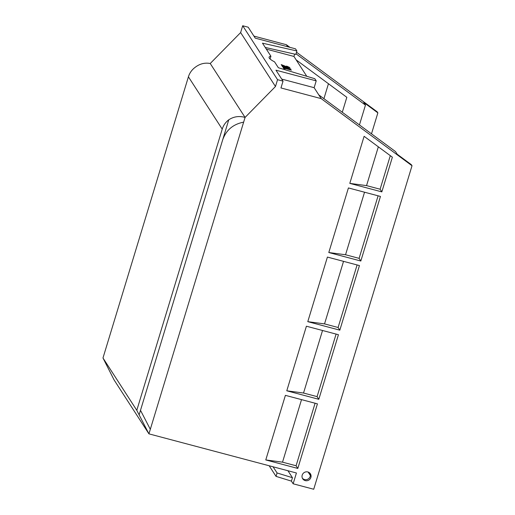 <?xml version="1.0" encoding="UTF-8"?>
<svg xmlns="http://www.w3.org/2000/svg" width="515" height="515" viewBox="0 0 515 515"><rect width="100%" height="100%" fill="white"/><g stroke="black" fill="none" stroke-linecap="round" stroke-linejoin="round"><path stroke-width="0.77" d="M289.81 67.645L282.96 65.592L283.366 66.216L282.033 65.862L281.229 64.62L287.512 67.021L288.419 67.059L286.598 66.081L289.894 67.574M288.31 67.497L288.419 67.059M290.737 69.081L285.233 67.941L282.381 66.667C282.117 66.274 282.799 66.274 284.415 66.673L290.827 69.01M266.332 49.125L293.949 56.45L306.779 76.297M284.847 68.379L285.188 68.907L283.752 68.521L283.192 67.658L291.413 70.117L284.847 68.379L284.724 68.785M286.076 67.645L283.817 67.04L286.076 67.645L285.967 68.115M283.694 67.446L283.797 66.969L283.656 67.433M289.353 68.508L287.499 67.98L287.389 68.341L288.316 68.064L289.353 68.508L289.25 68.926L289.327 68.579M371.495 133.836L377.862 112.875L363.738 102.44L365.457 105.105L359.438 124.926M281.711 79.085L314.137 87.685L318.791 94.895L395.475 151.558L397.2 154.223L411.324 164.665L412.019 165.733L313.725 489.25L293.144 483.791L296.428 472.989L148.932 433.855L245.076 117.426L275.474 86.501L277.546 79.677L283.038 81.132L280.965 87.956L321.206 98.629L412.019 165.733M302.389 478.216A4.584 4.423 147.1 0 0 310.011 473.291M286.643 67.471L286.424 68.199M228.763 119.808L139.121 414.858L136.797 410.313L102.981 357.989L188.413 76.812A18.102 17.465 147.1 0 1 194.953 67.484C199.659 63.802 204.751 62.476 210.229 63.5L245.076 117.426C239.172 115.74 233.733 116.538 228.763 119.808A18.102 17.465 147.1 0 0 222.222 129.13L188.413 76.812M136.797 410.313L222.222 129.13M102.981 357.989L114.085 379.928L148.932 433.855L139.121 414.858M222.628 139.99C226.072 130.147 233.076 124.199 243.64 122.152M140.498 410.313L150.316 429.31M210.229 63.5L240.627 32.574L275.474 86.501M305.234 480.604A4.584 4.423 147.1 0 0 310.397 473.794A4.584 4.423 147.1 0 0 304.146 472.57A4.584 4.423 147.1 0 0 305.234 480.604M381.834 191.883L349.801 183.385L364.105 136.301L392.372 157.191L381.834 191.883L380.109 189.217L390.299 155.665M301.526 399.627L282.523 462.167L265.772 459.94L285.4 395.353L317.433 403.85L297.812 468.438L296.086 465.766L315.083 403.226M265.772 459.94L297.812 468.438M322.532 330.488L303.528 393.035L286.778 390.801L306.406 326.214L338.439 334.711L318.817 399.299L317.092 396.627L336.089 334.087M286.778 390.801L318.817 399.299M343.537 261.35L324.534 323.896L307.783 321.663L327.411 257.075L359.444 265.573L339.823 330.16L338.098 327.495L357.095 264.948M307.783 321.663L339.823 330.16M364.543 192.211L345.539 254.758L328.795 252.524L348.417 187.936L380.45 196.434L360.828 261.021L359.103 258.356L378.1 195.809M328.795 252.524L360.828 261.021M240.627 32.574L242.7 25.75L248.185 27.205L255.26 38.149L295.507 48.828L296.885 50.966L262.476 43.163L270.916 56.225A24.134 4.191 16.9 0 0 269.081 57.178A24.134 4.191 16.9 0 0 274.553 61.852L278.351 67.723L314.826 78.731L316.21 80.861L275.963 70.188L283.038 81.132M253.94 36.102L286.359 44.708L287.685 46.756M377.862 112.875L377.173 111.807L296.511 52.208M289.945 47.354L286.359 44.708M242.7 25.75L277.546 79.677M293.144 483.791L291.419 481.119L292.456 477.708L287.949 470.736M349.801 183.385L366.545 185.619L380.109 189.217M366.545 185.619L378.332 146.82M291.419 481.119L276.04 476.375L277.076 472.963L292.456 477.708M269.178 465.76L276.04 476.375M308.112 472.043L310.371 475.532M318.791 94.895L321.206 98.629M282.523 462.167L296.086 465.766M303.528 393.035L317.092 396.627M324.534 323.896L338.098 327.495M345.539 254.758L359.103 258.356M296.028 53.798L365.457 105.105M273.085 466.796L277.076 472.963M281.763 65.444L281.956 64.813M282.96 65.592L282.812 66.075M342.282 112.251L346.827 97.309L296.17 59.882M270.916 56.225L270.079 58.993M265.238 47.438L295.848 54.378L296.885 50.966M314.137 87.685L316.21 80.861M293.949 56.45L294.664 54.107M323.916 98.68L328.454 83.739"/></g></svg>
